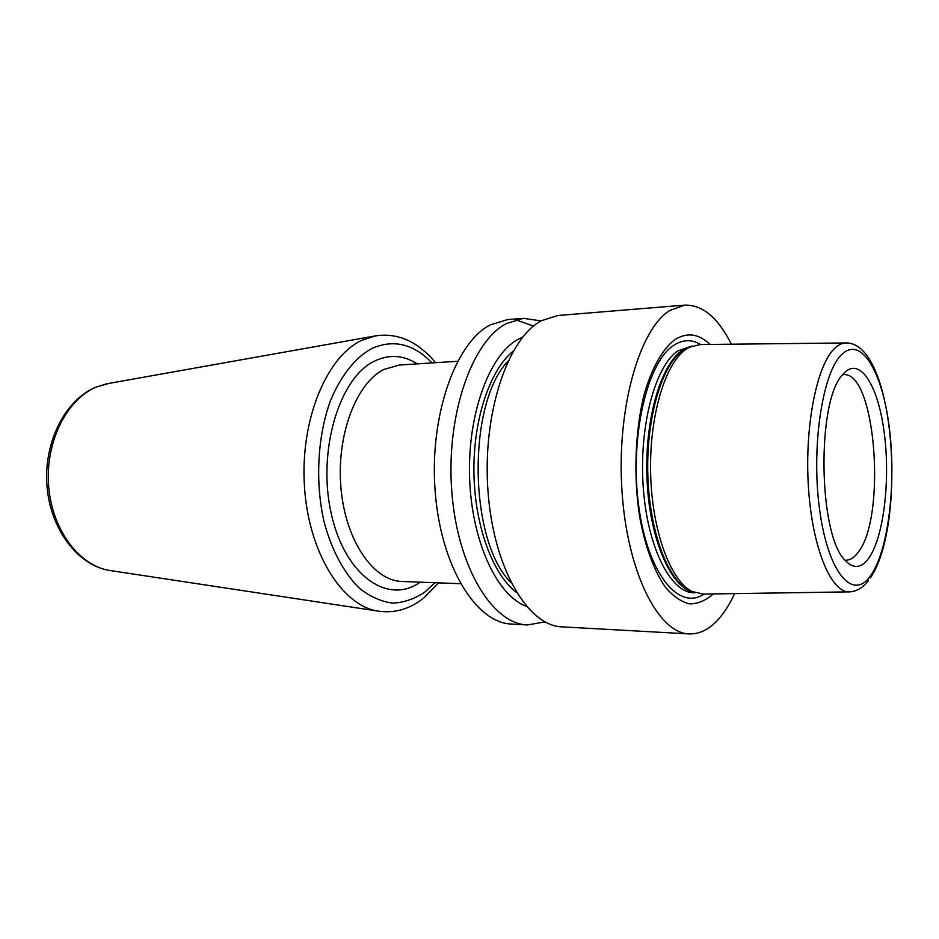 <?xml version="1.0" encoding="UTF-8"?>
<svg xmlns="http://www.w3.org/2000/svg" width="939" height="939" viewBox="0 0 939 939"><rect width="100%" height="100%" fill="white"/><g stroke="black" fill="none" stroke-linecap="round" stroke-linejoin="round"><path stroke-width="1.41" d="M848.985 591.875L703.428 594.082L692.336 591.582C670.775 581.264 652.171 531.756 650.657 474.441C649.002 417.151 664.824 363.921 685.834 349.414L689.144 347.348L700.154 344.554L845.722 342.946M844.795 372.36C861.145 356.832 879.045 388.03 884.573 435.356C890.301 482.517 883.353 538.505 868.387 558.705C861.051 568.353 853.387 568.964 845.382 560.56C818.174 535.782 816.402 399.826 842.94 374.344L844.795 372.36M843.398 374.673C875.923 370.647 886.886 518.844 857.565 553.059C853.88 557.872 849.959 560.254 845.828 560.219L845.041 560.172M710.06 344.437C698.604 333.509 686.749 332.007 674.507 339.906C662.5 349.226 651.901 367.806 644.389 393.664C635.163 429.628 633.32 475.873 639.647 516.696C645.07 546.58 654.166 571.158 665.422 587.239C673.228 596.335 681.291 601.887 689.625 603.894C697.9 603.859 705.799 600.537 713.323 593.929M734.603 593.612C729.943 603.695 724.72 612.064 718.934 618.707C709.731 629.212 699.79 634.271 689.097 633.907C658.345 633.32 627.052 572.191 621.935 490.275C616.571 408.43 639.459 328.92 669.812 310.492L684.789 305.116C702.654 304.717 718.171 317.746 731.34 344.202M544.984 621.9L527.413 624.94L511.52 624.059C476.108 623.073 440.708 566.405 435.144 491.12C429.299 415.918 455.45 342.5 490.311 324.847L507.541 319.6L523.399 318.309L541.04 320.892M515.546 319.753L533.552 326.079M527.413 624.94C492.376 623.989 457.293 566.921 451.765 491.05C445.955 415.249 471.848 341.291 506.356 323.568L523.399 318.309M689.097 633.907L561.968 626.865C527.777 625.973 493.409 568.036 487.963 490.886C482.235 413.806 507.553 338.65 541.263 320.774L557.895 315.492L684.789 305.116M526.368 606.312C497.118 595.819 471.613 541.439 469.606 477.751C467.434 414.076 489.336 355.001 517.941 339.355L522.847 336.96M868.575 580.408C863.129 587.556 856.931 591.37 849.959 591.863C831.402 593.589 812.235 548.529 808.42 486.848C804.441 425.25 817.188 363.264 835.358 347.759C839.079 344.437 842.858 342.829 846.708 342.935C895.712 344.097 906.687 525.288 870.371 577.919M689.144 347.348L682.829 350.482C661.913 364.895 646.173 417.667 647.816 474.441C649.33 531.228 667.817 580.314 689.296 590.572L692.336 591.582M842.459 353.827C822.693 370.612 810.838 446.682 819.665 510.018C828.221 573.588 853.046 601.253 870.547 575.771C888.2 551.158 896.229 485.24 889.55 429.628C883.118 373.839 862.084 336.021 842.459 353.827M691.233 346.338L681.843 350.681C659.859 365.694 643.837 423.219 647.171 482.47C650.328 541.768 671.831 588.741 694.449 592.521M691.961 346.045L677.77 350.94C655.129 366.245 638.931 426.283 643.203 486.66C647.288 547.097 670.446 592.556 693.628 592.744L695.2 592.802M700.694 344.543C691.632 339.108 682.489 339.472 673.286 345.646C646.889 362.794 629.482 438.079 638.673 505.745C647.558 573.588 678.827 611.289 703.968 594.082M513.187 351.209C489.982 369.766 473.197 419.17 473.913 472.305C474.582 525.429 492.658 574.375 516.344 592.321M508.022 361.151C466.847 403.559 468.643 541.204 510.922 582.52M460.474 583.706L402.068 581.487C373.534 580.948 345.681 541.028 341.01 488.48C336.103 435.989 355.916 383.499 383.699 369.52L399.239 365.036L457.563 361.28M420.167 582.168C388.206 605.186 345.024 576.159 331.267 513.703C317.042 451.471 339.155 377.877 374.344 361.186C389.063 354.097 403.383 354.989 417.303 363.874M431.987 362.923C413.5 343.733 393.359 338.956 371.574 348.592C355.083 357.794 340.528 376.07 330.211 401.376C317.558 436.541 315.105 481.554 323.873 520.945C331.385 549.738 343.932 573.189 359.426 588.248C370.142 596.688 381.211 601.641 392.631 603.12C403.958 602.603 414.745 598.882 425.003 591.969L434.863 582.732M375.858 335.786L361.668 340.364C326.69 356.574 300.245 419.616 304.4 485.674C308.285 551.768 341.456 605.056 377.243 610.972C393.5 613.59 408.571 609.611 422.456 599.023M109.417 383.312L96.529 386.974C66.904 399.134 45.354 441.518 48.582 485.275C51.622 529.068 78.618 565.29 109.17 570.384L111.87 570.795M423.735 598.037L438.49 582.873M435.614 362.689C429.874 356.574 431.529 356.491 417.761 345.986C403.958 336.585 389.251 333.322 373.64 336.209L106.729 383.793L95.954 387.126C65.108 399.826 43.722 442.081 46.95 485.299C50.002 528.528 77.092 564.938 109.17 570.384L377.243 610.972"/></g></svg>
